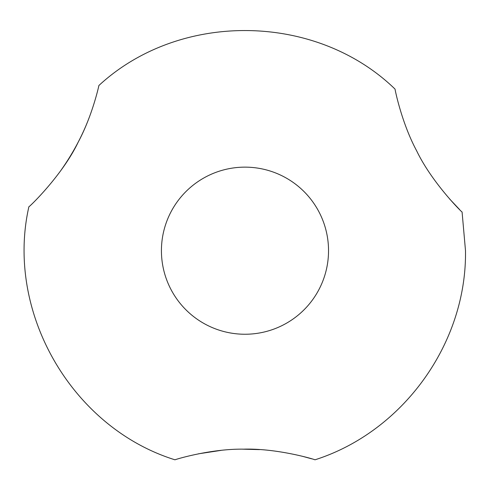 <?xml version="1.0" encoding="UTF-8"?>
<svg xmlns="http://www.w3.org/2000/svg" width="490" height="490" viewBox="0 0 490 490"><rect width="100%" height="100%" fill="white"/><g stroke="black" fill="none" stroke-linecap="round" stroke-linejoin="round"><path stroke-width="0.73" d="M328.533 250.69A83.551 83.551 0 0 0 203.203 178.336A83.551 83.551 0 0 0 203.203 323.051A83.551 83.551 0 0 0 328.533 250.69M28.879 206.743C28.996 207.38 62.475 175.212 78.198 142.143C92.445 115.64 99.103 84.978 98.87 85.523C179.652 10.811 316.13 12.477 395.063 89.125C394.775 88.592 401.488 122.678 416.659 150.834C431.874 182.562 462.058 212.55 462.082 212.005L465.5 250.69C466.848 343.196 403.123 431.727 314.966 459.816C315.578 459.675 277.628 448.13 243.634 449.165C210.431 448.62 174.452 459.718 174.997 459.816C71.779 427.697 5.09 312.21 28.879 206.743M88.984 118.163C82.118 136.177 72.802 153.542 61.023 170.25M459.534 209.5L449.593 198.946M198.346 453.832L221.064 450.377M242.734 449.171L259.578 449.618M302.073 456.196L311.554 458.781"/></g></svg>
